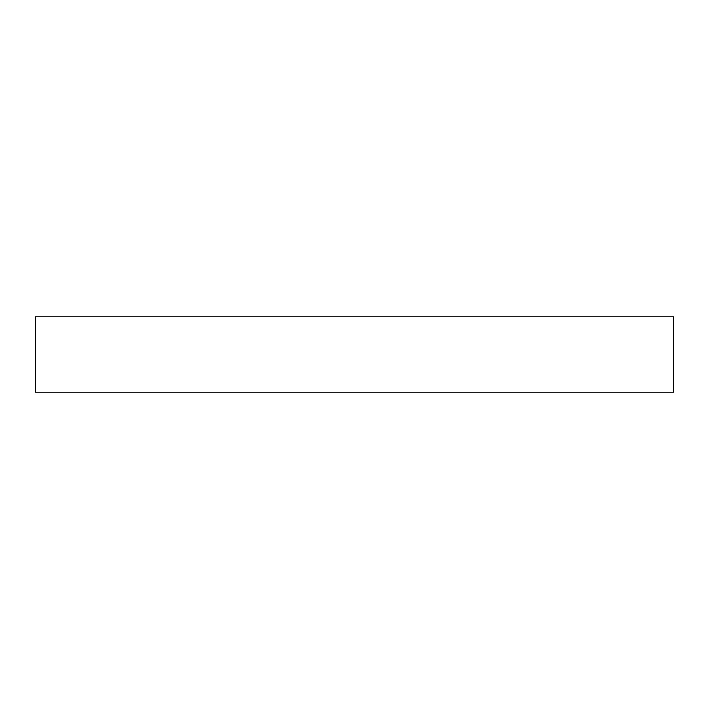 <?xml version="1.0" encoding="UTF-8"?>
<svg xmlns="http://www.w3.org/2000/svg" width="709" height="709" viewBox="0 0 709 709"><rect width="100%" height="100%" fill="white"/><g stroke="black" fill="none" stroke-linecap="round" stroke-linejoin="round"><path stroke-width="1.06" d="M35.45 316.817L35.45 392.183L673.55 392.183L673.55 316.817L35.45 316.817L35.45 392.183L673.55 392.183L673.55 316.817L35.45 316.817"/></g></svg>
